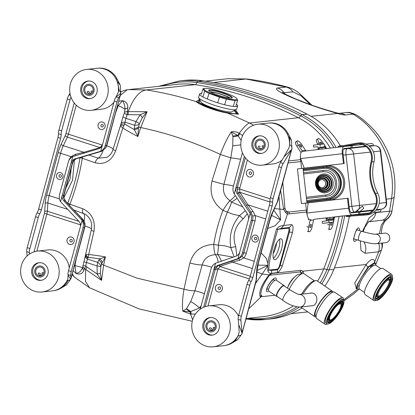 <?xml version="1.0" encoding="UTF-8"?>
<svg xmlns="http://www.w3.org/2000/svg" width="415" height="415" viewBox="0 0 415 415"><rect width="100%" height="100%" fill="white"/><g stroke="black" fill="none" stroke-linecap="round" stroke-linejoin="round"><path stroke-width="0.62" d="M283.051 300.439A6.329 1.733 124.2 0 1 284.41 295.444A6.329 1.733 124.2 0 1 290.173 289.971L284.119 285.852A6.329 1.733 124.2 0 0 279.124 290.111A6.329 1.733 124.2 0 0 276.997 296.315L283.051 300.439C288.508 304.511 294.142 306.721 299.946 307.069L312.791 305.673M277.204 296.46A6.588 1.805 -55.8 0 1 276.644 296.393L268.718 290.998A6.588 1.805 -55.8 0 1 270.933 284.534A6.588 1.805 -55.8 0 1 276.131 280.104L284.057 285.494A6.588 1.805 -55.8 0 1 284.327 285.992M276.644 296.393A6.588 1.805 -55.8 0 1 278.859 289.929A6.588 1.805 -55.8 0 1 284.057 285.494M328.747 322.891A13.109 3.59 -55.8 0 1 327.342 321.692A13.109 3.59 -55.8 0 1 332.291 309.86A13.109 3.59 -55.8 0 1 341.483 300.917A13.109 3.59 -55.8 0 1 340.01 311.053A13.109 3.59 -55.8 0 1 328.747 322.891M342.432 299.734A14.452 3.958 -55.8 0 1 343.387 299.926A14.452 3.958 -55.8 0 1 338.526 314.103A14.452 3.958 -55.8 0 1 327.124 323.825A14.452 3.958 -55.8 0 1 331.077 311.032A14.452 3.958 -55.8 0 1 342.432 299.734M327.124 323.825L325.853 322.963A14.452 3.958 -55.8 0 1 329.811 310.171A14.452 3.958 -55.8 0 1 341.166 298.873A14.452 3.958 -55.8 0 1 342.121 299.065L343.387 299.926M342.961 297.83L334.718 292.217A15.952 4.363 124.2 0 0 333.665 292.004A15.952 4.363 124.2 0 0 321.132 304.47A15.952 4.363 124.2 0 0 316.769 318.59L325.012 324.198A15.952 4.363 -55.8 0 1 329.375 310.083A15.952 4.363 -55.8 0 1 341.908 297.617A15.952 4.363 -55.8 0 1 342.961 297.83A15.952 4.363 -55.8 0 1 343.641 300.164M327.435 323.975A15.952 4.363 -55.8 0 1 325.012 324.198M316.085 316.313L315.628 316.002A14.452 3.958 -55.8 0 1 319.586 303.209A14.452 3.958 -55.8 0 1 330.942 291.911A14.452 3.958 -55.8 0 1 331.896 292.108L332.353 292.414M316.085 317.034A15.448 4.228 -55.8 0 1 315.068 316.827A15.448 4.228 -55.8 0 1 319.296 303.152A15.448 4.228 -55.8 0 1 331.435 291.076A15.448 4.228 -55.8 0 1 332.457 291.283A15.448 4.228 -55.8 0 1 333.022 292.15M302.997 294.002A15.448 4.228 -55.8 0 1 315.644 280.613A15.448 4.228 -55.8 0 1 315.981 280.556A15.448 4.228 -55.8 0 1 317.003 280.763L332.457 291.283M310.892 305.876L311.841 305.876C318.663 305.539 318.839 291.792 310.451 293.094L309.331 293.312M301.752 294.136A13.954 3.818 -55.8 0 1 313.745 281.054L315.644 280.613M289.239 289.338A13.954 3.818 -55.8 0 1 302.649 273.501A13.954 3.818 -55.8 0 1 302.95 273.449A13.954 3.818 -55.8 0 1 303.873 273.635L314.513 280.877M302.649 273.501L298.219 274.533A10.468 2.864 124.2 0 0 287.46 288.124M294.775 276.914A7.895 2.163 124.2 0 0 287.88 287.045M339.33 302.027A10.868 2.972 -55.8 0 1 339.543 301.995A10.868 2.972 -55.8 0 1 340.259 302.141L341.011 302.654A10.868 2.972 -55.8 0 1 341.462 303.5L341.545 304.076A10.416 2.853 124.2 0 0 333.074 310.021A10.416 2.853 124.2 0 0 330.086 320.629A10.416 2.853 124.2 0 0 330.309 320.588A10.416 2.853 124.2 0 0 337.613 313.481A10.416 2.853 124.2 0 0 341.545 304.076M330.309 320.588L329.738 320.722A10.868 2.972 -55.8 0 1 329.505 320.764A10.868 2.972 -55.8 0 1 328.784 320.619L328.032 320.105A10.868 2.972 -55.8 0 1 327.591 319.28M327.461 321.755A12.658 3.465 124.2 0 0 327.86 321.755A12.658 3.465 124.2 0 0 330.252 320.603M341.535 304.024A12.658 3.465 124.2 0 0 341.581 301.005M327.311 321.381A12.658 3.465 124.2 0 0 327.777 322.102A12.658 3.465 124.2 0 0 328.613 322.268A12.658 3.465 124.2 0 0 338.557 312.376A12.658 3.465 124.2 0 0 342.022 301.171A12.658 3.465 124.2 0 0 341.182 301M328.784 320.619A10.868 2.972 -55.8 0 1 331.756 311.001A10.868 2.972 -55.8 0 1 340.295 302.509A10.868 2.972 -55.8 0 1 341.011 302.654M340.01 303.837A9.571 2.62 -55.8 0 1 340.642 303.967A9.571 2.62 -55.8 0 1 337.421 313.351A9.571 2.62 -55.8 0 1 329.873 319.789A9.571 2.62 -55.8 0 1 332.488 311.317A9.571 2.62 -55.8 0 1 340.01 303.837M282.812 182.398L284.856 207.941L286.205 211.261L289.022 211.998L306.394 210.104M118.789 101.25L122.524 100.674C126.207 101.535 127.965 103.947 127.799 107.905L127.405 111.604L147.04 111.739L140.742 127.561A457.143 147.802 107.8 0 0 137.858 136.519A225.807 187.207 167.3 0 1 122.804 128.017A455.208 147.175 107.8 0 0 115.728 150.702C111.588 160.984 104.725 165.009 95.139 162.779A458.113 61.653 -164.9 0 1 82.279 158.24A148.3 96.327 98.4 0 1 69.876 204.201A458.113 61.653 15.1 0 0 82.741 208.745C91.762 212.962 95.497 220.515 93.956 231.399A455.208 147.175 107.8 0 0 88.701 254.52A225.226 150.24 35.6 0 1 105.41 256.901L102.24 262.643A5.981 4.425 45.5 0 0 99.771 258.867L105.41 256.901A457.143 147.802 107.8 0 0 103.631 265.112L137.121 278.175L184.016 289.182A455.992 147.429 -72.2 0 1 189.925 262.97C193.494 251.179 201.446 245 213.772 244.44A167.655 163.1 -40.1 0 1 222.969 210.358C212.765 203.075 209.129 193.271 212.055 180.94A455.992 147.429 -72.2 0 1 220.365 154.463C223.561 145.738 227.176 138.216 231.212 131.887C234.019 131.379 236.7 131.825 239.258 133.225L242.676 135.508M88.701 254.52L88.094 257.378A3.989 2.967 -147.3 0 1 86.149 254.603L88.701 254.52M137.858 136.519L134.351 129.63A5.981 3.325 174.5 0 0 138.465 127.986L137.858 136.519M123.81 125.569A4.985 1.53 17.8 0 0 120.345 125.953L120.594 125.169A4.985 2.526 16.6 0 1 124.728 123.966L122.804 128.017L120.345 125.953L112.953 149.628C112.263 152.518 110.328 155.07 107.143 157.28L98.381 158.172L88.748 155.065M235.585 109.871L238.49 114.224L227.794 113.16L249.591 123.027C247.247 123.675 243.802 127.073 239.258 133.225L237.671 135.415L238.169 135.892A7.678 2.153 -57.5 0 1 240.041 133.692M330.33 148.108A80.743 75.629 -96.2 0 0 298.369 117.73L249.591 123.027L253.622 125.195M306.612 212.018L287.419 214.047L283.756 225.444L291.397 224.614C293.073 224.904 293.457 227.467 292.559 232.301L282.304 265.906C280.55 269.937 278.839 272.193 277.168 272.671L271.503 273.288C270.025 273.718 268.801 272.909 267.836 270.855L267.784 265.89L255.521 283.549M274.953 295.241L261.118 296.746L248.71 308.802M301.363 273.801L301.352 273.179L299.998 271.929L269.47 275.259L269.127 275.633C262.928 284.617 260.226 291.278 261.019 295.61L261.927 295.516L261.118 296.746L260.132 296.575C258.566 292.02 261.543 284.778 269.065 274.849L271.426 273.521L300.953 270.315L303.043 271.187L303.474 273.469M287.413 211.832L287.419 214.047L285.696 212.698L283.673 209.518L280.592 190.625M278.999 196.539L280.582 219.94L275.114 225.75L267.696 228.432M261.102 252.88L266.337 258.363L267.908 263.53L268.614 258.825L276.489 229.002L279.44 226.362L283.756 225.444L281.256 228.354L277.848 229.319C274.025 243.04 268.842 258.747 268.837 270.103L271.576 270.419L277.241 269.802C278.289 269.46 279.274 267.955 280.192 265.294L289.421 231.969C290.028 229.163 289.857 227.679 288.897 227.524L281.256 228.354M126.419 89.889L128.676 89.593L146.334 89.956C139.409 90.875 133.402 98.07 128.302 111.542L128.162 114.685L127.151 114.737L125.875 118.337L124.728 123.966A221.449 183.591 -12.7 0 0 134.351 129.63L134.289 128.474A5.981 3.294 179.2 0 0 138.631 126.907L138.465 127.986M127.234 89.77L124.173 90.46L121.045 91.865M127.182 89.775L120.366 95.403M226.989 112.787L226.886 112.761A8.969 4.996 -76.3 0 1 227.794 113.16L226.839 112.953C216.033 111.101 200.58 105.462 196.461 101.877L196.119 101.613L199.568 99.398M333.888 147.699A82.658 77.423 -96.2 0 0 300.73 115.832A6.479 1.935 117.1 0 1 298.369 117.73A367.031 343.791 -96.2 0 0 195.117 84.655L146.334 89.956C163.017 92.545 179.612 96.43 196.119 101.613A8.969 8.305 123.9 0 1 197.95 102.24L217.854 110.406L226.061 112.553A8.969 4.098 -76 0 0 225.91 112.527M242.697 206.794L231.497 202.064A11.584 10.847 -96.2 0 0 229.952 200.632C224.359 196.585 222.352 191.154 223.924 184.338L230.787 157.882L220.365 154.463C193.966 142.075 167.427 133.106 140.742 127.561L138.631 126.907L139.326 123.872A5.981 1.1 23.8 0 0 136.016 121.585L140.14 114.805L147.04 111.739L142.35 117.715L139.326 123.872M102.24 262.643L101.618 264.075A4.487 1.255 12 0 0 103.631 265.112L101.535 280.384L84.582 268.702L83.991 270.175C82.435 273.822 79.773 274.891 76.007 273.381L73.082 270.647M72.241 273.75L74.311 277.033L89.562 287.803L85.48 281.38L85.661 269.574L87.046 267.073L97.177 274.035L100.363 273.335L101.535 280.384L97.177 274.035L97.074 265.901L97.618 262.337L99.771 258.867A222.108 148.16 -144.4 0 0 88.094 257.378L87.856 257.985A3.989 2.858 -167.6 0 1 85.682 254.732L86.149 254.603M195.392 314.093L190.48 314.01L192.659 319.851M271.576 270.419L271.503 273.288L270.471 275.14M340.326 145.805A83.835 78.523 -96.2 0 0 307.069 114.135L302.177 114.665A83.835 78.523 83.8 0 1 336.072 147.444M324.846 286.101A83.835 78.523 83.8 0 0 333.842 269.377A281.603 263.774 -96.2 0 0 349.352 216.516M158.68 86.33L179.415 80.972L184.307 80.437A83.835 78.523 83.8 0 1 202.945 80.785A370.123 346.686 83.8 0 1 307.069 114.135M302.037 307.961A83.835 78.523 83.8 0 1 270.538 318.943L265.647 319.477A83.835 78.523 83.8 0 1 247.013 319.13A3.989 1.359 98.3 0 1 246.889 319.13L265.647 319.477A83.835 78.523 83.8 0 0 299.267 307.116M201.166 305.694L199.501 307.935L190.086 311.769L190.48 314.01L182.833 311.177C182.097 305.238 182.491 297.908 184.016 289.182A12.658 3.512 12.1 0 0 194.925 290.791L202.167 264.957C204.18 258.452 208.574 255.038 215.364 254.701A12.658 2.76 -89.2 0 1 213.772 244.44A12.658 1.945 -171 0 0 218.425 245.187A12.658 1.914 89.9 0 1 217.377 254.411L233.23 257.129M247.35 213.746L243.138 218.876C234.589 226.574 232.11 235.834 235.71 246.65L236.804 255.884M234.076 256.844L230.782 247.568C228.893 235.72 231.819 225.065 239.564 215.587L245.291 210.67M65.85 188.151L70.099 178.87L71.209 168.293M74.456 159.78L72.516 180.255L63.858 197.748M199.781 99.792L199.356 102.837C203.552 105.752 215.727 110.193 225.495 112.351L237.157 114.12L234.107 110.623M300.953 270.315A5.981 5.603 83.8 0 1 299.998 271.929L269.47 275.259A5.981 2.827 -137 0 0 269.465 274.497M269.127 275.633L269.065 274.849L262.399 274.061L257.035 272.058M261.927 295.516L261.019 295.61A5.981 5.696 151.7 0 1 260.132 296.575M317.579 281.157A80.743 75.629 -96.2 0 0 323.7 268.941L303.043 271.187A5.981 5.603 146.4 0 1 301.352 273.179M228.084 113.041L237.655 113.98L234.641 110.354M199.734 99.709L197.95 102.24M226.839 112.953A8.969 4.098 -76 0 0 226.061 112.553L226.886 112.761A8.969 4.996 -76.3 0 0 226.756 112.73M281.588 248.818A10.915 3.528 -72.2 0 1 274.46 259.624A10.915 3.528 -72.2 0 1 274.429 248.154A10.915 3.528 -72.2 0 1 281.121 238.833A10.915 3.528 -72.2 0 1 281.588 248.818M267.836 270.855A3.989 2.386 -177 0 0 268.837 270.103L277.22 269.195A3.989 1.292 107.8 0 0 279.637 265.226L288.643 231.85A3.989 1.292 107.8 0 0 288.285 228.188L277.848 229.319L276.489 229.002M267.908 263.53L267.784 265.89M282.304 265.906A3.989 0.342 -158.4 0 1 280.192 265.294L279.637 265.226M237.012 198.297A12.658 2.698 138.1 0 1 231.497 202.064A12.658 2.718 117.5 0 1 227.363 212.049A12.658 1.442 -158.9 0 1 222.969 210.358A12.658 1.847 122.2 0 1 229.952 200.632A12.658 3.304 127.5 0 0 235.258 195.678M189.925 262.97A12.658 2.812 13.3 0 0 202.167 264.957A12.658 1.857 17.2 0 1 211.697 267.219M186.262 309.102L190.086 311.769L182.833 311.177L186.439 308.833L190.718 301.581L194.925 290.791A12.658 2.07 20.1 0 1 204.398 293.727M240.653 159.344A12.658 1.323 -169.9 0 0 230.787 157.882L232.711 145.93L232.945 136.494L231.212 131.887L237.671 135.415L232.94 136.11M233.463 186.003A12.658 1.546 -167 0 0 223.924 184.338A12.658 0.581 -163.1 0 1 212.055 180.94M273.796 210.255L280.582 219.94L271.535 215.318M257.86 265.154L267.945 265.258M67.116 202.795L69.876 204.201A5.281 2.651 -70.4 0 0 69.632 205.861M82.824 156.803A5.281 2.651 -70.4 0 0 82.279 158.24L80.017 157.643A5.281 3.953 113.9 0 0 80.017 157.643L80.007 157.638A145.302 94.376 -81.6 0 1 67.759 203.08A5.281 3.953 113.9 0 0 67.676 203.417M115.728 150.702L112.953 149.633M95.139 162.779A5.281 2.495 -70.7 0 1 98.381 158.172A12.658 4.155 -74.6 0 0 103.138 150.505M73.382 209.777L85.246 214.244C90.511 217.917 92.545 223.073 91.347 229.708A5.281 1.167 13.3 0 0 93.956 231.399M91.347 229.708L82.549 267.794A12.658 1.297 9.8 0 0 74.97 265.631L76.101 259.442M84.141 221.226A12.658 4.026 -69.9 0 0 83.467 213.435A5.281 2.495 -70.7 0 1 82.741 208.745M85.246 214.244L86.408 215.001M134.289 128.474L134.61 125.252L136.016 121.585L125.875 118.337A4.985 0.789 19.2 0 1 122.99 116.75L124.484 112.455L124.962 109.347A12.658 2.111 20.7 0 0 118.254 105.597L122.524 100.674C124.116 102.977 124.931 105.872 124.962 109.347A4.985 2.91 -2 0 1 127.799 107.905M124.484 112.455A4.985 2.158 9.9 0 1 127.405 111.604L127.151 114.737A4.985 0.809 19.9 0 1 124.287 113.103M87.856 257.985L86.439 262.498A3.989 0.441 -169 0 1 83.975 261.689M98.791 260.034A5.981 4.456 35.1 0 1 101.618 264.075L100.793 266.684A5.981 0.493 -173.5 0 0 97.074 265.901L86.439 262.498L85.76 266.072L84.582 268.702A3.989 2.589 -160 0 1 83.036 266.414M100.793 266.684L100.363 273.335M83.991 270.175A3.989 2.838 26.1 0 1 82.549 267.794C80.956 271.301 78.777 273.163 76.007 273.381L74.97 265.631L74.55 265.201M267.924 265.413L257.134 270.456M191.372 314.072A7.678 2.661 -87.3 0 1 190.734 311.675A12.658 7.34 44.7 0 0 186.439 308.833M274.59 208.569L283.673 209.518L284.856 207.941M232.945 136.494A12.658 4.684 169.4 0 0 238.169 135.892L241.146 140.379M221.351 261.144A12.658 4.399 76 0 0 217.377 254.411A11.584 10.847 -96.2 0 1 215.364 254.701A12.658 4.425 87.4 0 1 218.197 262.207M200.595 307.811L199.501 307.935A12.658 3.242 38.9 0 0 190.718 301.581M232.711 145.93L240.778 144.835M243.138 218.876L239.564 215.587L233.266 214.41L227.363 212.049A163.028 158.603 139.9 0 0 218.425 245.187L224.723 245.779L230.782 247.568L235.71 246.65M91.518 228.862A12.658 1.644 14.3 0 0 85.002 226.045M100.824 266.523A5.981 4.383 20 0 0 97.618 262.337L87.57 259.121A3.989 2.889 -164.4 0 1 85.402 255.91M87.046 267.073L85.76 266.072A3.989 0.42 -169.6 0 1 83.296 265.304M106.743 145.841A12.658 1.764 -164.1 0 1 113.155 148.964M120.594 125.169L122.99 116.75M121.071 123.483A4.985 2.578 13.5 0 1 125.195 122.233L134.61 125.252A5.981 3.138 -168.9 0 0 139.274 124.033M142.35 117.715A5.981 1.608 42.1 0 0 140.14 114.805L128.162 114.685M289.006 213.933A5.981 5.603 -96.2 0 0 289.022 211.998L289.022 211.992A29.704 10.401 83.4 0 1 287.413 211.816A29.704 10.401 83.4 0 1 286.205 211.261A5.981 4.243 151.3 0 1 285.696 212.698M279.492 239.273A10.915 3.528 -72.2 0 1 278.896 247.952A10.915 3.528 -72.2 0 1 273.392 258.322M256.06 235.206A3.533 3.31 83.8 0 1 258.332 239.605A3.533 3.31 83.8 0 1 254.239 241.961A3.533 3.31 83.8 0 1 251.967 237.567A3.533 3.31 83.8 0 1 256.06 235.206M231.803 342.64L235.824 339.916L238.127 335.787C240.648 335.605 241.961 334.718 242.064 333.12L255.848 281.297A3.989 1.292 107.8 0 0 256.174 279.409L256.678 271.187A17.643 5.706 -72.2 0 1 258.13 262.84L269.558 220.495A17.643 5.706 -72.2 0 1 272.655 211.966L276.696 203.36A3.989 1.292 107.8 0 0 277.396 201.436L291.615 149.514L283.995 156.854L289.089 147.662M217.885 291.921A3.834 3.595 -96.2 0 0 222.331 289.359A3.834 3.595 -96.2 0 0 219.867 284.581A3.834 3.595 -96.2 0 0 215.416 287.144A3.834 3.595 -96.2 0 0 217.885 291.921M288.513 136.519L291.429 140.073L291.927 148.627L291.615 149.514C292.471 147.527 291.823 145.956 289.665 144.783L289.82 139.782L287.792 135.124M250.899 169.569A3.834 3.595 83.8 0 1 253.363 174.347A3.834 3.595 83.8 0 1 248.917 176.909A3.834 3.595 83.8 0 1 246.448 172.132A3.834 3.595 83.8 0 1 250.899 169.569M281.474 167.598L278.776 166.731A5.981 1.935 -72.2 0 1 280.478 162.618L283.175 163.484A5.981 1.935 107.8 0 0 281.474 167.598L273.112 198.588A5.981 1.935 107.8 0 0 272.608 202.318A5.981 1.935 -72.2 0 1 272.11 206.048L252.802 277.588A5.981 1.935 -72.2 0 1 251.262 281.432A5.981 1.935 107.8 0 0 249.721 285.271L241.359 316.266A5.981 1.935 107.8 0 0 240.876 320.245L242.064 332.374M278.776 166.731L270.414 197.727A5.981 1.935 107.8 0 0 269.916 201.457A5.981 1.935 -72.2 0 1 269.413 205.181L250.11 276.727A5.981 1.935 -72.2 0 1 248.569 280.566A5.981 1.935 107.8 0 0 247.024 284.41L238.661 315.4L241.359 316.266M283.175 163.484L291.174 150.355M238.127 335.787L239.149 332.322L238.703 324.706L242.064 333.12L241.955 333.821L237.536 339.818L233.1 341.893M240.876 320.245L238.179 319.384L238.703 324.706M238.179 319.384A5.981 1.935 -72.2 0 1 238.661 315.4M280.478 162.618L283.995 156.854M242.433 152.756L233.266 186.724A8.969 8.404 -96.2 0 0 234.236 193.987L247.817 214.472L248.694 217.647L248.45 219.748L237.992 258.519A8.969 8.404 -96.2 0 0 242.412 252.984L243.802 252.834L252.538 220.458L251.148 220.609L242.412 252.984M239.714 252.123L238.661 254.322L236.623 255.967L215.556 263.209A8.969 8.404 -96.2 0 0 211.136 268.738L200.232 309.154M244.378 156.403L234.236 193.987M251.148 220.609A8.969 8.404 -96.2 0 0 250.178 213.346L236.804 193.198L235.746 190.112L235.964 187.59L237.349 187.44L245.358 157.762M215.556 263.209L203.682 307.23M247.382 159.983L239.839 187.938A3.989 3.735 -96.2 0 0 239.694 189.064L239.854 192.342L247.942 204.828L252.937 211.147L255.184 215.593A10.966 10.271 83.8 0 1 255.028 220.956L246.292 253.332A10.966 10.271 83.8 0 1 243.761 257.938L239.694 260.241A1.992 0.913 72 0 0 238.35 258.83L236.929 258.986L217.263 265.626L218.731 265.47A1.992 1.214 -108.9 0 1 220.137 266.363L218.15 268.925A3.989 3.735 -96.2 0 0 217.709 269.952L207.988 305.995M269.465 123.001A20.537 19.235 83.8 0 1 288.181 133.749L291.429 140.073M237.536 339.818L231.669 343.205A20.537 19.235 -96.2 0 1 224.883 345.498M239.694 260.241L232.473 262.14L252.33 268.5M205.181 306.664L215.219 269.454L213.834 269.605L215.136 267.094L217.263 265.626M236.929 258.986L237.992 258.519M250.178 213.346L248.45 219.748M251.578 173.553A1.287 1.204 -96.2 0 0 250.126 171.929A1.287 1.204 -96.2 0 0 249.55 174.061A1.287 1.204 -96.2 0 0 251.578 173.553M220.547 288.565A1.287 1.204 83.8 0 1 218.518 289.073A1.287 1.204 83.8 0 1 219.094 286.941A1.287 1.204 83.8 0 1 220.547 288.565M256.761 238.905A1.287 1.204 83.8 0 1 254.732 239.413A1.287 1.204 83.8 0 1 255.308 237.281A1.287 1.204 83.8 0 1 256.761 238.905M217.709 269.952A1.992 0.27 -164.9 0 0 215.219 269.454A5.981 5.603 83.8 0 1 215.878 267.908L218.274 265.647L238.35 258.83L241.727 256.6A8.969 8.404 -96.2 0 0 243.802 252.834A1.992 0.27 15.1 0 1 246.292 253.332M265.693 218.959L255.184 215.593L252.668 216.07L250.966 212.075L237.987 192.586L237.131 189.126A5.981 5.603 83.8 0 1 237.349 187.44A1.992 0.27 15.1 0 1 239.839 187.938M289.665 144.783L289.105 147.595M270.155 198.816L239.694 189.064L237.131 189.126M269.921 201.97L239.854 192.342A1.992 0.949 -26.6 0 1 237.987 192.586M240.031 192.643A1.992 0.939 -33 0 1 238.272 193.042L236.804 193.198M267.794 211.188L247.942 204.828A1.992 0.939 -33 0 1 246.183 205.223M252.937 211.147A1.992 0.623 -36.5 0 1 250.966 212.075L249.54 212.231M215.878 267.908A1.992 0.441 -149 0 1 218.15 268.925L249.363 278.921M218.274 265.647A1.992 1.266 -115.7 0 1 219.851 266.482L250.245 276.214M254.271 261.305L243.761 257.938A1.992 0.545 42.9 0 0 241.727 256.6M231.067 261.248A1.992 1.214 -108.9 0 1 232.473 262.14L220.137 266.363M58.852 179.384A3.533 3.31 83.8 0 1 56.58 174.985A3.533 3.31 83.8 0 1 60.673 172.624A3.533 3.31 83.8 0 1 62.945 177.023A3.533 3.31 83.8 0 1 58.852 179.384M86.714 69.398A20.584 19.282 83.8 0 1 107.49 95.803A20.584 19.282 83.8 0 1 91.16 110.328A20.584 19.282 83.8 0 1 69.767 91.943A20.584 19.282 83.8 0 1 86.714 69.398L96.949 68.288A20.584 19.282 83.8 0 1 118.405 90.724L119.172 90.299L117.383 81.708L120.298 85.257L117.051 78.938A20.537 19.235 -96.2 0 0 98.329 68.19M116.662 80.313L117.383 81.708M102.583 122.067A3.834 3.595 -96.2 0 0 98.132 124.63A3.834 3.595 -96.2 0 0 100.601 129.402A3.834 3.595 -96.2 0 0 105.047 126.84A3.834 3.595 -96.2 0 0 102.583 122.067M59.615 288.492L60.533 288.389L66.4 285.001L60.668 287.828M61.97 287.076C64.512 285.691 66.436 283.637 67.744 280.913L67.308 280.099A20.584 19.282 83.8 0 1 52.378 290.884L42.143 291.999A20.584 19.282 83.8 0 1 20.75 273.615A20.584 19.282 83.8 0 1 37.692 251.07A20.584 19.282 83.8 0 1 58.468 277.474A20.584 19.282 83.8 0 1 42.143 291.999M69.57 244.414A3.834 3.595 83.8 0 1 67.1 239.637A3.834 3.595 83.8 0 1 71.551 237.074A3.834 3.595 83.8 0 1 74.015 241.852A3.834 3.595 83.8 0 1 69.57 244.414M27.193 247.672L29.89 248.533A5.981 1.935 107.8 0 0 29.408 252.512L26.71 251.651A5.981 1.935 -72.2 0 1 27.193 247.672L35.555 216.677A5.981 1.935 -72.2 0 1 37.096 212.838A5.981 1.935 107.8 0 0 38.642 208.994L57.944 137.453A5.981 1.935 107.8 0 0 58.442 133.723A5.981 1.935 -72.2 0 1 58.946 129.994L67.308 98.998A5.981 1.935 -72.2 0 1 69.009 94.89L69.964 93.323M29.89 248.533L38.253 217.543A5.981 1.935 -72.2 0 1 39.793 213.699A5.981 1.935 107.8 0 0 41.334 209.86L60.637 138.314A5.981 1.935 107.8 0 0 61.14 134.585A5.981 1.935 -72.2 0 1 61.638 130.86L70.005 99.865L67.308 98.998M26.71 251.651L27.131 255.941M70.981 97.126A5.981 1.935 107.8 0 0 70.005 99.865M29.408 252.512L29.553 254.027M67.744 280.913L68.081 275.14L70.363 278.75L70.944 278.299L84.421 227.56A8.969 8.404 -96.2 0 0 84.748 225.034L82.461 219.219L64.994 200.704L63.754 200.839C62.297 199.195 61.809 197.348 62.297 195.294L71.032 162.919C71.645 160.901 72.993 159.557 75.079 158.878L100.741 151.231A8.969 8.404 -96.2 0 0 105.161 145.696L106.551 145.546L120.48 94.703L120.272 93.79L115.993 96.903L118.69 97.764A5.981 1.935 107.8 0 0 116.989 101.877L114.291 101.016A5.981 1.935 -72.2 0 1 115.993 96.903M120.044 95.543L118.69 97.764M70.929 277.562L70.732 275.508L68.034 274.647A5.981 1.935 -72.2 0 1 68.517 270.668L82.066 220.448L81.179 219.359L82.461 219.219A4.985 0.467 -43.9 0 0 82.523 218.97L73.844 209.954M68.081 275.14L68.034 274.647M68.517 270.668L71.209 271.529L83.036 227.71A8.969 8.404 -96.2 0 0 82.066 220.448M71.209 271.529A5.981 1.935 107.8 0 0 70.732 275.508M63.754 200.839L81.179 219.359M105.161 145.696L116.989 101.877M100.741 151.231L102.469 144.835C101.857 146.848 100.503 148.197 98.417 148.876L72.755 156.522A8.969 8.404 -96.2 0 0 68.335 162.058L59.599 194.433A8.969 8.404 -96.2 0 0 60.569 201.69L78.876 221.304C80.334 222.948 80.821 224.795 80.339 226.849M116.319 96.363L119.172 90.299M102.469 144.835L114.291 101.016M60.533 288.389A20.537 19.235 83.8 0 1 53.748 290.682M68.703 160.973A10.966 10.271 83.8 0 1 71.152 156.652L75.499 154.318L83.897 152.284L63.329 145.696A15.651 5.058 107.8 0 0 60.58 153.265L49.152 195.605A15.651 5.058 107.8 0 0 47.865 203.013L47.362 211.235L78.907 221.335M60.569 201.69L62.297 195.294L63.682 195.143L72.418 162.768L71.032 162.919L72.755 156.522M69.912 240.316A1.287 1.204 -96.2 0 0 71.364 241.94A1.287 1.204 -96.2 0 0 71.94 239.808A1.287 1.204 -96.2 0 0 69.912 240.316M100.944 125.309A1.287 1.204 83.8 0 1 102.972 124.796A1.287 1.204 83.8 0 1 102.396 126.933A1.287 1.204 83.8 0 1 100.944 125.309M59.055 175.581A1.287 1.204 83.8 0 1 61.083 175.073A1.287 1.204 83.8 0 1 60.507 177.205A1.287 1.204 83.8 0 1 59.055 175.581M106.873 145.406L105.898 147.704L101.514 151.325L76.391 158.732L74.109 160.117A4.985 1.354 -137.1 0 1 73.797 160.257L76.319 158.743L101.504 151.304L105.571 147.865A8.969 8.404 -96.2 0 0 106.551 145.546A4.985 0.669 -164.9 0 0 106.873 145.406L120.48 94.703M69.653 205.57L65.233 200.647A4.985 0.389 -40.9 0 0 64.994 200.704L63.599 198.069A5.981 5.603 83.8 0 1 63.682 195.143A4.985 0.669 -164.9 0 0 64.003 195.003L72.739 162.628A4.985 0.669 -164.9 0 1 72.418 162.768A5.981 5.603 83.8 0 1 73.797 160.257M120.272 93.79C120.89 92.509 120.495 91.476 119.089 90.693M67.863 280.535C69.513 280.431 70.343 279.835 70.363 278.75M100.228 148.005L100.056 147.564L102.318 145.063A3.989 3.735 -96.2 0 0 102.495 144.726M34.046 251.853L44.379 213.564A3.989 1.292 107.8 0 0 44.706 211.676L45.209 203.459A17.643 5.706 -72.2 0 1 46.662 195.107L58.09 152.762A1.992 0.27 15.1 0 1 60.58 153.265L71.152 156.652A1.992 0.545 -137.1 0 1 71.624 157.212M99.823 148.269L99.678 147.693L100.056 147.564L67.365 137.095L63.329 145.696A1.992 0.7 25.1 0 1 61.187 144.233L65.222 135.632A3.989 1.292 107.8 0 0 65.928 133.703L74.223 102.951M75.499 154.318A1.992 0.446 -106.9 0 1 75.655 155.563M84.089 153.083L83.897 152.284L99.678 147.693M120.298 85.257L120.77 93.878M105.903 147.688A4.985 1.1 -149 0 1 105.571 147.865M70.944 278.299L70.835 278.942L66.4 285.001M76.396 158.727A4.985 1.115 -106.9 0 1 76.319 158.743L75.079 158.878M84.748 225.034L85.059 224.961C84.593 222.959 85.698 223.592 83.031 219.545L82.523 218.975M83 219.888A4.985 0.789 -39.6 0 0 83.031 219.54M64.003 195.003L63.915 198.064L63.599 198.069M373.863 145.764A6.977 2.443 83.4 0 0 371.726 143.512L366.149 144.114M364.961 145.81L365.013 146.246L365.542 146.189M368.894 145.826L371.954 145.489A4.985 1.743 -96.6 0 1 372.753 145.888M380.078 209.269A4.985 1.743 -96.6 0 1 379.377 209.86A4.985 1.743 -96.6 0 1 379.372 209.86L375.86 210.239M379.601 211.837A6.977 2.443 83.4 0 0 379.611 211.837L373.35 212.516M379.611 211.837A6.977 2.443 83.4 0 0 381.183 209.144M302.219 151.376A6.977 2.443 -96.6 0 1 302.224 151.376L343.957 146.526A6.977 2.443 83.4 0 0 342.334 153.721L300.595 158.572A6.977 2.443 -96.6 0 1 302.219 151.376L343.952 146.526A6.977 2.443 83.4 0 0 343.957 146.526L350.903 145.774L351.132 147.756L344.191 148.508A4.985 1.743 -96.6 0 1 344.191 148.508L344.18 148.508A4.985 1.743 -96.6 0 0 343.023 153.649L344.17 163.552L297.431 168.947L301.425 203.609L305.59 203.158L306.675 212.563L306.939 212.532M344.17 163.552L343.475 163.624L342.334 153.721M369.236 212.983L314.383 219.25A0.996 0.934 -96.2 0 0 313.584 220.002L312.116 226.772A4.985 1.644 104.6 0 1 309.123 231.783A4.985 1.644 104.6 0 1 308.646 227.15L310.114 220.375A0.996 0.934 83.8 0 1 310.908 219.623M310.104 219.706A6.977 2.443 -96.6 0 1 306.872 213.035L348.61 208.19L347.469 198.287L348.164 198.209L349.306 208.112A4.985 1.743 -96.6 0 0 351.609 212.874L358.55 212.122L358.778 214.104M332.731 218.7L332.788 219.198A0.996 0.348 -96.6 0 1 332.555 220.225L322.242 221.392L322.471 223.374L326.294 222.959A2.988 1.048 -96.6 0 1 326.289 222.959L332.783 222.207A2.988 1.048 83.4 0 0 333.484 219.12L333.37 218.129A0.996 0.348 -96.6 0 1 333.598 217.102L333.598 217.081M326.143 220.941A0.996 0.348 83.4 0 0 326.294 219.95L326.18 218.959A2.988 1.048 -96.6 0 1 326.128 218.181M318.191 149.369A2.988 1.048 -96.6 0 1 318.077 148.653L319.425 148.492M324.509 147.392L324.452 146.905L317.963 147.662L318.077 148.653M317.963 147.662A0.996 0.348 83.4 0 0 317.501 146.708L313.683 147.123L313.455 145.141L323.767 143.974A2.988 1.048 83.4 0 1 325.147 146.832L325.261 147.823A0.996 0.348 -96.6 0 0 325.542 148.669M337.877 216.687A6.977 2.443 -96.6 0 1 337.872 216.687A6.977 2.443 -96.6 0 1 337.867 216.687L335.206 216.983A0.996 0.934 -96.2 0 0 334.407 217.74L332.939 224.51A4.985 1.644 104.6 0 1 329.946 229.521A4.985 1.644 104.6 0 1 329.469 224.889L329.977 222.533M365.013 146.246L352.268 147.699L352.039 145.717L350.914 145.841M352.039 145.717L362.3 144.55M333.598 217.102L314.383 219.25M343.215 215.883L339.667 216.293L343.215 215.883M345.145 215.733L346.541 215.577M345.15 215.759L345.659 215.701M300.595 158.572L304.216 168.168M343.475 163.624L306.467 167.925M348.61 208.19A6.977 2.443 83.4 0 0 351.837 214.856M347.469 198.287L308.215 202.847L306.872 213.035M358.56 212.19L372.431 210.613M352.268 147.699L345.327 148.456L351.132 147.756M328.737 220.64L328.965 222.622L332.783 222.207L326.294 222.959M328.965 222.622L322.471 223.374M317.501 146.708L313.683 147.123M320.178 146.371L319.949 144.389M323.996 145.956A0.996 0.348 -96.6 0 1 324.452 146.905M320.214 144.358L319.223 142.838L317.693 143.958A4.985 1.536 -126.2 0 1 316.484 139.746L318.014 138.626A4.985 1.536 53.8 0 0 319.223 142.838M318.113 144.602L317.693 143.958M325.376 148.342L326.449 148.228L325.018 146.023M323.684 143.984L322.694 142.459A4.985 1.536 53.8 0 0 318.014 138.626M326.449 148.228A0.996 0.934 -96.2 0 0 326.755 148.529M302.883 151.299A0.996 0.934 83.8 0 1 302.156 150.863L298.401 145.1L296.87 146.22A4.985 1.536 -126.2 0 1 295.662 142.008L297.192 140.887A4.985 1.536 53.8 0 0 298.401 145.1M301.077 152.528A2.988 2.801 -96.2 0 1 300.626 151.983L296.87 146.22M302.156 150.863L305.627 150.489L301.871 144.721A4.985 1.536 53.8 0 0 297.192 140.887M305.627 150.489A0.996 0.934 -96.2 0 0 306.244 150.91M301.612 147.18A1.748 0.54 53.8 0 0 301.098 145.406A1.748 0.54 53.8 0 0 299.578 144.41A1.748 0.54 53.8 0 0 300.237 146.054A1.748 0.54 53.8 0 0 301.606 147.18A1.748 0.54 53.8 0 0 301.612 147.18M322.481 144.114A1.748 0.54 53.8 0 0 321.34 142.475A1.748 0.54 53.8 0 0 320.401 142.148A1.748 0.54 53.8 0 0 321.418 144.228M308.739 218.85A2.988 2.801 -96.2 0 0 308.293 219.903M332.057 222.29A1.748 0.576 -75.4 0 1 331.886 224.162A1.748 0.576 -75.4 0 1 331.046 225.428A1.748 0.576 -75.4 0 1 330.869 225.355A1.748 0.576 -75.4 0 1 330.76 224.027A1.748 0.576 -75.4 0 1 331.372 222.367M310.96 224.297A1.748 0.576 -75.4 0 1 311.198 225.926A1.748 0.576 -75.4 0 1 310.223 227.69A1.748 0.576 -75.4 0 1 310.046 227.617A1.748 0.576 -75.4 0 1 310.031 225.848A1.748 0.576 -75.4 0 1 310.908 224.308A1.748 0.576 -75.4 0 1 310.96 224.297M359.914 214.047L359.686 212.065M376.047 265.418L375.119 263.167L374.444 262.711L368.079 266.938L361.543 277.194L357.471 285.147L357.268 289.214L359.463 289.084M375.119 263.167L369.257 266.347L361.543 277.194L357.154 284.939L356.495 288.69L357.268 289.214M340.373 302.499L356.708 289.914M356.407 288.638L354.737 282.978L366.232 264.474C370.745 258.861 373.599 257.923 374.797 261.652L378.594 251.806A12.958 12.139 -96.2 0 0 378.796 243.429M379.398 233.738L381.354 225.138L384.814 220.183L382.687 220.178A12.958 12.139 -96.2 0 0 389.581 211.09L391.532 198.567C396.527 165.637 380.264 130.009 353.03 114.156L345.399 114.986C343.672 115.054 341.016 114.545 337.431 113.466L323.02 109.166C308.366 104.497 289.463 97.053 282.454 93.162C276.955 90.486 275.275 88.769 277.396 88.006L286.22 87.046L246.007 79.011L227.705 78.72L205.373 81.148M356.729 239.756C349.036 248.658 358.399 219.001 359.649 230.641M381.582 243.128A12.958 12.03 25.7 0 1 381.406 250.079L378.594 251.806L365.039 253.28L360.998 250.473L360.324 240.871M362.425 231.513L369.205 217.818L376.026 212.558L391.936 211.059A12.958 12.86 161.8 0 1 384.814 220.183L386.785 219.411L384.731 221.594L383.195 224.287L382.013 227.669L381.25 233.536M382.687 220.178L368.38 221.818M382.547 243.024L382.339 246.826L381.406 250.079M374.475 262.731A2.49 2.194 168.1 0 1 374.797 261.652L374.88 263.006M381.608 249.612L376.369 263.058A41.168 4.772 -157.1 0 1 375.518 263.572M227.747 78.715L246.764 78.964A41.168 8.84 97.6 0 0 246.007 79.011L213.637 82.528M310.576 104.736L300.756 95.621L292.969 91.814A12.958 12.139 83.8 0 0 286.22 87.046L288.197 87.238C273.532 83.363 259.723 80.603 246.764 78.964M391.936 211.059L394.25 196.777C395.267 188.784 395.153 180.79 393.913 172.806C392.543 164.257 390.09 156.315 386.552 148.975C382.687 141.235 378.522 134.917 374.055 130.03C366.772 122.332 360.464 117.092 355.126 114.317L353.03 114.156A12.958 12.139 -96.2 0 0 345.934 112.61M394.25 196.777A41.168 6.204 -172.8 0 1 391.532 198.567L386.266 199.138M285.058 94.034L284.151 92.768L283.621 93.193M310.788 104.041A12.958 2.993 136.7 0 1 311.006 104.891M285.598 94.345A12.958 11.433 119.9 0 0 282.454 93.162M282.252 92.312L285.562 94.33L295.755 99.009L311.67 105.125L322.05 108.611A12.958 5.634 107.1 0 1 323.02 109.166M322.05 108.611L335.512 112.569A12.958 8.539 104.3 0 1 337.431 113.466L311.068 116.33M334.412 267.934L366.232 264.474A2.49 1.39 -142.6 0 0 368.079 266.938M380.441 288.684A10.168 2.781 -55.8 0 1 388.808 279.798A10.168 2.781 -55.8 0 1 386.282 289.867A10.168 2.781 -55.8 0 1 377.842 295.911A10.168 2.781 -55.8 0 1 380.441 288.684M380.405 288.69A10.266 2.812 124.2 0 0 379.103 296.886A10.266 2.812 124.2 0 0 386.303 289.883A10.266 2.812 124.2 0 0 390.178 280.613A10.266 2.812 124.2 0 0 380.405 288.69M376.068 300.367A15.827 4.332 -55.8 0 1 373.806 300.517L365.169 294.64A15.827 4.332 -55.8 0 1 368.562 282.153A15.827 4.332 -55.8 0 1 382.978 268.474L391.615 274.357A15.827 4.332 -55.8 0 1 392.3 276.514M373.806 300.517A15.827 4.332 -55.8 0 1 377.204 288.036A15.827 4.332 -55.8 0 1 391.615 274.357M378.947 288.845A14.452 3.958 124.2 0 0 375.845 300.247A14.452 3.958 124.2 0 0 387.252 290.526A14.452 3.958 124.2 0 0 392.113 276.349A14.452 3.958 124.2 0 0 378.947 288.845M392.113 276.349L390.842 275.487A14.452 3.958 124.2 0 0 377.681 287.984A14.452 3.958 124.2 0 0 374.579 299.386L375.845 300.247M379.362 288.804A13.259 3.626 -55.8 0 1 390.276 277.21A13.259 3.626 -55.8 0 1 386.977 290.339A13.259 3.626 -55.8 0 1 375.974 298.224A13.259 3.626 -55.8 0 1 379.362 288.804M364.484 292.513L359.598 289.193A14.452 3.958 -55.8 0 1 359.006 288.062A14.452 3.958 -55.8 0 1 362.7 277.785A14.452 3.958 -55.8 0 1 374.595 265.154A14.452 3.958 -55.8 0 1 375.865 265.294L380.747 268.614M370.014 266.928A12.658 3.465 -55.8 0 1 372.317 265.683L374.595 265.154M359.006 288.062L358.659 285.748A12.658 3.465 -55.8 0 1 358.627 285.406M377.816 295.48A9.571 2.62 124.2 0 0 378.122 295.89A9.571 2.62 124.2 0 0 386.837 287.616A9.571 2.62 124.2 0 0 388.886 280.063A9.571 2.62 124.2 0 0 388.399 279.928M379.103 296.886L378.345 297.062A10.868 2.972 -55.8 0 1 377.391 296.958A10.868 2.972 -55.8 0 1 379.72 288.389A10.868 2.972 -55.8 0 1 389.618 278.994A10.868 2.972 -55.8 0 1 390.064 279.84L390.178 280.613M376.291 295.537A10.868 2.972 124.2 0 0 376.758 296.528L377.391 296.958M389.618 278.994L388.985 278.564A10.868 2.972 124.2 0 0 387.895 278.491M375.938 297.804A12.658 3.465 124.2 0 0 376.379 298.442A12.658 3.465 124.2 0 0 386.37 289.924A12.658 3.465 124.2 0 0 390.629 277.511A12.658 3.465 124.2 0 0 389.872 277.334M376.109 298.162A12.658 3.465 124.2 0 0 379.191 296.865M390.188 280.701A12.658 3.465 124.2 0 0 390.266 277.36M375.3 234.185L375.31 234.185A4.783 4.482 -96.2 0 1 377.053 234.366A4.783 4.482 -96.2 0 1 380.29 239.398A4.783 4.482 -96.2 0 1 376.338 243.698L385.81 242.666A4.783 4.482 -96.2 0 0 389.763 238.371A4.783 4.482 -96.2 0 0 386.531 233.334A4.783 4.482 -96.2 0 0 384.778 233.157L375.31 234.185C373.142 234.231 368.65 233.277 361.839 231.331L356.801 229.744M236.4 104.31A19.936 2.941 -162.7 0 1 237.66 105.944A19.936 2.941 -162.7 0 1 211.686 100.762A19.936 2.941 -162.7 0 1 199.594 94.065A19.936 2.941 -162.7 0 1 201.566 93.437M199.594 94.065L198.598 97.266A19.936 2.941 17.3 0 0 198.681 97.753A19.936 2.941 17.3 0 0 216.755 106.017A19.936 2.941 17.3 0 0 236.317 109.498A19.936 2.941 17.3 0 0 236.659 109.145L237.66 105.944M198.681 97.753L201.036 102.121A16.346 2.412 17.3 0 0 215.852 108.896A16.346 2.412 17.3 0 0 231.897 111.754L236.317 109.498M223.82 95.305A11.081 1.634 17.3 0 0 210.623 92.073A11.081 1.634 17.3 0 1 220.453 94.164A11.081 1.634 17.3 0 1 229.723 98.033A11.081 1.634 17.3 0 0 223.82 95.305M235.933 105.815L237.634 100.352A18.39 2.713 -162.7 0 1 235.072 100.632L233.37 106.09M219.654 96.451A17.357 2.563 17.3 0 0 236.695 98.391A17.357 2.563 17.3 0 0 226.538 93.375A17.357 2.563 17.3 0 0 204.688 88.405A17.357 2.563 17.3 0 0 219.654 96.451M224.671 104.564L226.377 99.107A18.39 2.713 -162.7 0 1 219.426 97.162L217.725 102.619M226.377 99.107L235.072 100.632M237.634 100.352L236.913 98.656M201.296 94.293L203.002 88.836A18.39 2.713 -162.7 0 1 203.568 88.634L204.688 88.405M203.002 88.836L204.673 91.124L202.966 96.581M207.355 98.806L209.061 93.349A18.39 2.713 -162.7 0 1 204.673 91.124M209.061 93.349L219.426 97.162M224.795 93.562A12.362 1.826 -162.7 0 1 232.078 97.93A12.362 1.826 -162.7 0 1 219.95 95.772A12.362 1.826 -162.7 0 1 208.745 90.652A12.362 1.826 -162.7 0 1 224.795 93.562M210.073 91.757A12.061 1.779 -162.7 0 1 220.495 94.023A12.061 1.779 -162.7 0 1 230.361 98.085M231.855 98.013A12.061 1.779 17.3 0 0 231.918 97.904A12.061 1.779 17.3 0 0 224.603 93.857A12.061 1.779 17.3 0 0 208.89 90.719A12.061 1.779 17.3 0 0 208.88 90.844M257.845 124.21A20.584 19.282 83.8 0 1 278.621 150.614A20.584 19.282 83.8 0 1 262.296 165.139A20.584 19.282 83.8 0 1 240.902 146.76A20.584 19.282 83.8 0 1 257.845 124.21L268.085 123.099A20.584 19.282 83.8 0 1 289.561 145.281M282.029 160.081A20.584 19.282 83.8 0 1 272.531 164.029L262.296 165.139M268.064 147.237A8.871 8.31 83.8 0 1 261.03 153.493A8.871 8.31 83.8 0 1 251.812 145.572A8.871 8.31 83.8 0 1 259.11 135.855A8.871 8.31 83.8 0 1 268.064 147.237M258.483 146.635L259.328 148.036L260.314 148.456L259.323 148.036L258.436 146.936C258.555 145.888 259.188 145.821 260.329 146.728L260.335 146.734C259.188 145.826 258.555 145.893 258.436 146.936L258.467 146.692M261.58 153.415A8.871 8.31 83.8 0 1 252.922 145.452A8.871 8.31 83.8 0 1 259.671 135.814M208.828 305.881A20.584 19.282 83.8 0 1 229.604 332.291A20.584 19.282 83.8 0 1 213.274 346.81A20.584 19.282 83.8 0 1 191.886 328.431A20.584 19.282 83.8 0 1 208.828 305.881L219.068 304.771A20.584 19.282 83.8 0 1 238.48 316.147M238.392 335.019A20.584 19.282 83.8 0 1 223.514 345.7L213.274 346.81M219.047 328.908A8.871 8.31 83.8 0 1 212.008 335.164A8.871 8.31 83.8 0 1 202.79 327.243A8.871 8.31 83.8 0 1 210.094 317.527A8.871 8.31 83.8 0 1 219.047 328.908M212.563 335.087A8.871 8.31 83.8 0 1 203.9 327.124A8.871 8.31 83.8 0 1 210.649 317.485M37.692 251.07L47.933 249.96A20.584 19.282 83.8 0 1 69.269 267.872M47.912 274.097A8.871 8.31 83.8 0 1 40.878 280.353A8.871 8.31 83.8 0 1 31.659 272.432A8.871 8.31 83.8 0 1 38.958 262.716A8.871 8.31 83.8 0 1 47.912 274.097M38.33 273.495A5.556 5.203 83.8 0 1 38.33 273.49L39.171 274.896L40.162 275.316L39.171 274.891L38.284 273.796C38.403 272.748 39.036 272.681 40.177 273.589L41.599 275.161L40.182 273.589C39.036 272.686 38.403 272.754 38.284 273.796L38.315 273.552M41.427 280.275A8.871 8.31 83.8 0 1 32.769 272.313A8.871 8.31 83.8 0 1 39.518 262.674M113.98 102.163A20.584 19.282 83.8 0 1 101.4 109.212L91.16 110.328M96.934 92.426A8.871 8.31 83.8 0 1 89.894 98.682A8.871 8.31 83.8 0 1 80.676 90.761A8.871 8.31 83.8 0 1 87.98 81.044A8.871 8.31 83.8 0 1 96.934 92.426M87.347 91.824A5.556 5.203 83.8 0 1 87.347 91.819L88.193 93.225L89.178 93.645L88.193 93.219L87.3 92.125C87.42 91.077 88.053 91.01 89.199 91.917L90.615 93.489L89.199 91.917C88.053 91.015 87.42 91.082 87.3 92.125L87.332 91.881M90.449 98.604A8.871 8.31 83.8 0 1 81.786 90.641A8.871 8.31 83.8 0 1 88.535 81.003M214.991 328C213.844 327.093 213.211 327.16 213.092 328.208L214.171 329.401L213.097 328.208C213.217 327.165 213.85 327.098 214.991 328.006M212.734 329.972L211.313 328.4C210.166 327.492 209.534 327.56 209.414 328.607L210.306 329.707L211.297 330.127L210.306 329.707L209.419 328.607C209.539 327.565 210.166 327.497 211.313 328.405L213.196 330.236M212.086 330.402L211.297 330.127M209.891 330.636A4.487 4.202 83.8 0 1 206.862 325.92A4.487 4.202 83.8 0 1 210.566 321.89A4.487 4.202 83.8 0 1 215.229 325.894A4.487 4.202 83.8 0 1 211.536 330.807A4.487 4.202 83.8 0 1 209.891 330.636M211.209 330.501L212.143 330.625L211.209 330.501M209.611 331.689A5.582 5.229 83.8 0 1 205.835 325.811A5.582 5.229 83.8 0 1 210.447 320.795A5.582 5.229 83.8 0 1 216.251 325.78A5.582 5.229 83.8 0 1 211.655 331.896A5.582 5.229 83.8 0 1 209.611 331.689M43.035 274.585L41.962 273.397C42.081 272.354 42.714 272.287 43.86 273.189C42.714 272.281 42.081 272.349 41.962 273.397L43.035 274.59M40.95 275.586L40.162 275.316M38.761 275.825A4.487 4.202 83.8 0 1 35.726 271.104A4.487 4.202 83.8 0 1 39.435 267.073A4.487 4.202 83.8 0 1 44.094 271.078A4.487 4.202 83.8 0 1 40.4 275.996A4.487 4.202 83.8 0 1 38.761 275.825M40.073 275.685L39.171 275.783A4.487 4.202 -96.2 0 0 39.171 275.788L40.073 275.69M42.06 275.425L41.599 275.161M38.476 276.872A5.582 5.229 83.8 0 1 34.704 271A5.582 5.229 83.8 0 1 39.316 265.984A5.582 5.229 83.8 0 1 45.116 270.969A5.582 5.229 83.8 0 1 40.52 277.085A5.582 5.229 83.8 0 1 38.476 276.872M92.877 91.518C91.731 90.61 91.098 90.678 90.978 91.725L92.057 92.913L90.984 91.725C91.098 90.683 91.731 90.61 92.877 91.518M89.972 93.915L89.178 93.645M87.778 94.153A4.487 4.202 83.8 0 1 84.748 89.433A4.487 4.202 83.8 0 1 88.452 85.402A4.487 4.202 83.8 0 1 93.116 89.407A4.487 4.202 83.8 0 1 89.422 94.324A4.487 4.202 83.8 0 1 87.778 94.153M89.095 94.013L90.029 94.138L89.095 94.013M91.077 93.754L90.615 93.489M87.498 95.201A5.582 5.229 83.8 0 1 83.721 89.329A5.582 5.229 83.8 0 1 88.333 84.312A5.582 5.229 83.8 0 1 94.138 89.298A5.582 5.229 83.8 0 1 89.541 95.414A5.582 5.229 83.8 0 1 87.498 95.201M264.013 146.329C262.866 145.421 262.233 145.489 262.114 146.537L263.188 147.73L262.114 146.537C262.233 145.494 262.866 145.426 264.013 146.334M261.102 148.731L260.314 148.456M258.913 148.964A4.487 4.202 83.8 0 1 255.879 144.244A4.487 4.202 83.8 0 1 259.588 140.213A4.487 4.202 83.8 0 1 264.246 144.223A4.487 4.202 83.8 0 1 260.558 149.135A4.487 4.202 83.8 0 1 258.913 148.964M262.213 148.565L261.751 148.3M258.628 150.017A5.582 5.229 83.8 0 1 254.857 144.14A5.582 5.229 83.8 0 1 259.468 139.124A5.582 5.229 83.8 0 1 265.268 144.109A5.582 5.229 83.8 0 1 260.672 150.225A5.582 5.229 83.8 0 1 258.628 150.017M359.95 211.448L350.815 212.48L355.292 211.956L362.528 206.115L363.748 208.372L359.95 211.448L373.007 210.032M351.604 212.418L350.836 212.501L351.604 212.418M327.928 199.039L306.82 201.488L327.928 199.039A15.952 14.94 -96.2 0 0 340.948 181.526A15.952 14.94 -96.2 0 0 324.38 167.338A15.952 14.94 -96.2 0 0 324.276 167.349M321.874 149.094L321.713 147.699L325.184 147.32L325.344 148.689M317.937 149.55L320.323 147.859L321.713 147.699M328.54 219.162L333.406 218.622L328.54 219.162L325.635 217.979M329.759 217.501L329.935 218.996M333.229 217.123L333.406 218.622M310.462 202.582L306.991 202.961L302.997 168.303M306.991 202.961L301.425 203.609M307.406 215.816A5.981 2.096 -96.6 0 1 306.675 212.563M300.776 159.059L300.512 159.09L301.591 168.464M300.512 159.09A5.981 2.096 -96.6 0 1 300.481 155.786M308.215 202.852L305.59 203.158M333.178 182.356A9.472 8.871 83.8 0 1 320.899 192.041A9.472 8.871 83.8 0 1 319.021 175.747A9.472 8.871 83.8 0 1 333.178 182.356M331.901 182.507A8.471 7.937 -96.2 0 0 323.052 175.006A8.471 7.937 -96.2 0 0 316.137 184.338A8.471 7.937 -96.2 0 0 324.992 191.839A8.471 7.937 -96.2 0 0 331.901 182.507M324.795 191.357A7.973 7.47 -96.2 0 0 324.883 191.346A7.973 7.47 -96.2 0 0 331.445 182.616A7.973 7.47 -96.2 0 0 323.161 175.493A7.973 7.47 -96.2 0 0 323.072 175.504M316.427 184.302A7.973 7.47 83.8 0 1 322.984 175.509A7.973 7.47 83.8 0 1 331.263 182.579A7.973 7.47 83.8 0 1 324.706 191.367A7.973 7.47 83.8 0 1 316.427 184.302M317.008 184.229A6.977 6.536 -96.2 0 0 327.435 189.105A6.977 6.536 -96.2 0 0 326.055 177.096A6.977 6.536 -96.2 0 0 317.008 184.229M324.11 189.925A6.479 6.069 -96.2 0 0 324.198 189.92A6.479 6.069 -96.2 0 0 329.531 182.823A6.479 6.069 -96.2 0 0 322.797 177.034A6.479 6.069 -96.2 0 0 322.714 177.044M317.299 184.198A6.479 6.069 83.8 0 1 322.626 177.055A6.479 6.069 83.8 0 1 329.354 182.797A6.479 6.069 83.8 0 1 324.027 189.935A6.479 6.069 83.8 0 1 317.299 184.198M319.955 187.917A5.483 5.136 -96.2 0 0 327.051 186.937A5.483 5.136 -96.2 0 0 326.226 179.337A5.483 5.136 -96.2 0 0 319.083 179.897M322.823 188.566L323.518 188.488A4.985 4.669 -96.2 0 0 327.622 183.031A4.985 4.669 -96.2 0 0 322.439 178.58L321.744 178.652A4.985 4.669 83.8 0 1 326.927 183.103A4.985 4.669 83.8 0 1 322.823 188.566C322.159 188.892 318.538 188.488 317.584 184.156C317.537 179.648 321.044 178.466 321.744 178.652A4.985 4.669 83.8 0 0 317.646 184.146M337.81 147.242A2.241 2.101 83.8 0 1 340.362 145.987A1.593 1.494 -96.2 0 0 341.068 146.038L355.961 143.305A14.753 13.82 83.8 0 1 356.905 143.165A14.753 13.82 83.8 0 1 371.845 161.886A42.065 39.404 -96.2 0 0 375.482 193.411A14.753 13.82 83.8 0 1 364.998 215.084A14.753 13.82 83.8 0 1 364.505 215.126L349.124 216.205A1.593 1.494 -96.2 0 0 348.481 216.412A2.241 2.101 83.8 0 1 345.643 215.675M338.754 147.133A1.447 1.354 83.8 0 1 340.144 146.749A2.391 2.241 -96.2 0 0 341.203 146.827L356.101 144.088A13.954 13.073 83.8 0 1 356.988 143.958A13.954 13.073 83.8 0 1 371.124 161.663A42.864 40.151 -96.2 0 0 374.828 193.789A13.954 13.073 83.8 0 1 364.915 214.29A13.954 13.073 83.8 0 1 364.448 214.332L349.067 215.411A2.391 2.241 -96.2 0 0 348.097 215.722A1.447 1.354 83.8 0 1 346.447 215.484M339.512 145.893L341.732 145.655A2.241 2.101 83.8 0 1 342.583 145.748A1.593 1.494 -96.2 0 0 342.608 145.758M356.905 143.165L359.125 142.926A14.753 13.82 83.8 0 1 374.065 161.643A42.065 39.404 -96.2 0 0 377.702 193.167A14.753 13.82 83.8 0 1 367.218 214.84L364.998 215.084M350.872 216.08A1.593 1.494 -96.2 0 0 350.701 216.174A2.241 2.101 83.8 0 1 349.866 216.464L347.646 216.703M365.88 214.145L351.287 215.167A2.391 2.241 -96.2 0 0 351.126 215.183M343.117 146.62A2.391 2.241 -96.2 0 0 343.423 146.583L358.093 143.891M299.096 294.448A6.329 5.929 83.8 0 1 304.413 297.705A6.329 5.929 83.8 0 1 304.294 304.2A6.329 5.929 83.8 0 1 299.946 307.069M290.173 289.971C295.138 292.954 298.146 294.453 299.205 294.468L298.577 294.484A6.329 5.929 83.8 0 1 298.613 294.479M179.415 80.972A83.835 78.523 83.8 0 1 198.054 81.319A370.123 346.686 83.8 0 1 302.177 114.665A3.989 1.188 117.1 0 0 300.73 115.832A368.945 345.581 -96.2 0 0 196.933 82.59A6.479 2.205 98.3 0 1 195.117 84.655A80.743 75.629 -96.2 0 0 177.163 84.323L128.676 89.593M246.09 318.492L262.731 316.687A80.743 75.629 -96.2 0 0 293.379 305.912M288.601 160.953L300.579 159.651M320.152 282.906A82.658 77.423 -96.2 0 0 326.953 269.537A6.479 1.121 21.8 0 0 323.7 268.941A278.517 260.879 -96.2 0 0 339.065 216.547M344.683 215.899A281.603 263.774 83.8 0 1 328.95 269.906A3.989 0.69 21.8 0 1 326.953 269.537A280.426 262.669 -96.2 0 0 342.546 216.148M333.842 269.377L328.95 269.906A83.835 78.523 83.8 0 1 321.729 283.979M202.945 80.785L198.054 81.319A3.989 1.359 98.3 0 0 196.933 82.59A82.658 77.423 -96.2 0 0 162.301 85.936M115.769 112.434L118.254 105.597L117.58 105.726M268.666 290.957A8.124 2.225 -55.8 0 1 267.255 291.605A8.124 2.225 -55.8 0 1 270.388 282.226A8.124 2.225 -55.8 0 1 276.074 280.068M301.337 273.807A12.362 3.382 124.2 0 0 299.988 271.944M247.869 318.3A82.658 77.423 -96.2 0 0 296.694 306.882M300.802 161.585L288.057 162.971M196.461 101.877A8.969 7.854 121 0 1 198.375 102.5A5.981 4.996 120.4 0 0 199.356 102.837M277.22 269.195A0.996 0.934 -96.2 0 0 277.241 269.802A3.989 3.735 83.8 0 1 277.168 272.671M288.643 231.85L289.421 231.969A3.989 0.56 -167.2 0 0 292.559 232.301M288.285 228.188A0.996 0.934 83.8 0 1 288.897 227.524A3.989 3.735 83.8 0 0 291.397 224.614M289.022 211.998L306.394 210.109M246.287 318.471A3.989 1.359 98.3 0 0 246.889 319.13L245.96 318.99M235.824 339.916L236.202 338.51M289.442 141.188L289.82 139.782M270.414 197.727L273.112 198.588M247.024 284.41L249.721 285.271M287.19 133.858L288.181 133.749M230.75 343.304L231.669 343.205M269.916 201.457L272.608 202.318M269.413 205.181L272.11 206.048M250.11 276.727L252.802 277.588M248.569 280.566L251.262 281.432M255.028 220.956A1.992 0.27 15.1 0 0 252.538 220.458A8.969 8.404 -96.2 0 0 252.668 216.07M255.848 281.297A4.985 0.669 15.1 0 0 256.169 281.157L257.16 270.056L258.452 262.695L269.875 220.355L272.676 212.646L277.713 201.296L291.927 148.627M256.174 279.409A4.985 2.915 3.5 0 0 256.662 278.232M256.678 271.187A4.985 2.915 3.5 0 0 257.16 270.056M258.13 262.84A4.985 0.669 15.1 0 0 258.452 262.695M269.558 220.495A4.985 0.669 15.1 0 0 269.875 220.355M272.655 211.966A4.985 1.753 25.1 0 1 272.676 212.646M276.696 203.36A4.985 1.753 25.1 0 1 276.717 204.04M277.396 201.436A4.985 0.669 15.1 0 0 277.718 201.285M59.49 198.92L49.152 195.605A1.992 0.27 15.1 0 0 46.662 195.107M76.251 105.171L68.418 134.201L102.318 145.063M80.505 224.837L46.869 214.062L36.852 251.184M38.253 217.543L35.555 216.677M58.09 152.762A17.643 5.706 -72.2 0 1 61.187 144.233M70.841 278.942L84.743 227.42A4.985 0.669 15.1 0 1 84.421 227.56L83.036 227.71M100.71 151.584L99.429 151.724M69.009 94.89L70.41 95.336M61.638 130.86L58.946 129.994M116.06 79.042L117.051 78.938M67.624 209.342L47.865 203.013A1.992 1.167 3.5 0 0 45.209 203.459M39.793 213.699L37.096 212.838M41.334 209.86L38.642 208.994M60.637 138.314L57.944 137.453M61.14 134.585L58.442 133.723M65.928 133.703A1.992 0.27 15.1 0 1 68.418 134.201A5.981 1.935 -72.2 0 1 67.365 137.095A1.992 0.7 25.1 0 1 65.222 135.632M44.706 211.676A1.992 1.167 3.5 0 1 47.362 211.235A5.981 1.935 -72.2 0 1 46.869 214.062A1.992 0.27 15.1 0 0 44.379 213.564M333.494 217.169L335.206 216.983M348.854 215.411L369.085 213.061L348.854 215.411M343.713 148.772L365.599 146.23M368.919 145.841L371.954 145.489M327.637 218.793L326.18 218.959M326.294 219.95L332.788 219.198M327.648 224.411L329.469 224.889M306.825 226.673L308.646 227.15M334.407 217.74L333.349 217.854M313.584 220.002L310.114 220.375M276.639 242.92A10.842 3.507 -72.2 0 1 275.84 246.987A10.842 3.507 -72.2 0 1 273.189 253.695M376.026 212.558A12.958 12.139 -96.2 0 1 369.132 221.651A13.659 12.792 -96.2 0 0 367.981 222.264M363.939 241.872A12.958 12.139 83.8 0 1 365.039 253.28M292.969 91.814L284.151 92.768A12.958 12.139 -96.2 0 0 277.396 88.006M339.148 113.378A12.958 12.139 83.8 0 1 345.399 114.986M376.338 243.698C372.795 243.937 367.005 242.858 358.965 240.456A4.783 1.39 -72.5 0 1 358.98 235.798A4.783 1.39 -72.5 0 1 361.636 231.316A4.783 1.39 -72.5 0 1 361.839 231.331M303.552 168.443L326.553 165.772A17.274 16.18 83.8 0 1 344.6 181.065A17.274 16.18 83.8 0 1 330.511 200.092L307.51 202.764M349.134 206.629L351.904 206.307L345.97 154.811L343.2 155.132M350.991 212.651L372.945 210.099L350.991 212.651M379.18 203.298L386.272 202.53A5.981 5.603 83.8 0 1 381.395 209.119A5.981 2.096 83.4 0 0 381.401 209.119L376.332 209.668M355.292 211.956L350.805 212.47M370.356 152.118L353.616 153.939L359.551 205.435L376.177 203.625M359.551 205.435A5.981 5.603 83.8 0 1 354.669 212.024A5.981 2.096 83.4 0 1 351.904 206.307L359.551 205.435M381.401 209.119A5.981 2.096 83.4 0 0 381.406 209.119A5.981 5.981 0 0 0 386.65 202.494L386.272 202.53L380.337 151.034L373.355 151.797M347.36 148.643L343.485 149.094L347.355 148.648A5.981 2.096 83.4 0 0 347.36 148.643A5.981 2.096 83.4 0 0 345.97 154.811L353.616 153.939A5.981 5.603 83.8 0 0 347.402 148.637A5.981 5.981 0 0 0 347.36 148.643A5.981 5.603 83.8 0 1 347.402 148.637L366.108 146.609L347.443 148.637M369.402 146.251L374.086 145.743A5.981 5.603 83.8 0 1 374.128 145.738A5.981 5.603 83.8 0 1 380.337 151.034L380.716 150.998A5.981 5.981 0 0 0 374.128 145.738L369.402 146.251M380.716 150.998L386.65 202.494L383.683 202.847M339.304 190.869A14.452 13.539 -96.2 0 0 337.348 172.863M323.347 168.454A0.996 0.348 -96.6 0 1 323.581 167.427L303.168 169.797L323.581 167.427A15.952 14.94 83.8 0 1 323.684 167.411A15.952 14.94 83.8 0 1 340.253 181.599A15.952 14.94 83.8 0 1 327.233 199.112A0.996 0.348 83.4 0 1 326.771 198.163A14.95 14.006 -96.2 0 0 338.972 181.692A14.95 14.006 -96.2 0 0 323.347 168.454L303.282 170.783M306.706 200.492L326.771 198.163M323.581 167.427L324.38 167.338M307.167 201.856L330.169 199.179A16.335 15.298 -96.2 0 0 343.495 181.189A16.335 15.298 -96.2 0 0 326.429 166.731A1.992 0.7 83.4 0 0 326.216 167.261M326.553 165.772A0.996 0.348 -96.6 0 1 326.429 166.731L303.427 169.403M330.511 200.092A0.996 0.348 83.4 0 0 330.169 199.179A1.992 0.7 -96.6 0 1 329.826 198.681M306.337 197.27L325.708 195.019A11.713 10.972 -96.2 0 0 335.263 182.118A11.713 10.972 -96.2 0 0 323.026 171.748L303.656 173.999M318.227 184.078A3.989 3.735 -96.2 0 0 324.188 186.859A3.989 3.735 -96.2 0 0 323.399 180.001A3.989 3.735 -96.2 0 0 318.227 184.078M303.51 172.765L323.316 170.461A1.245 0.436 83.4 0 0 323.026 171.748M306.478 198.51L326.283 196.207A1.245 0.436 -96.6 0 1 325.708 195.019M340.362 145.987L342.583 145.748M371.845 161.886L374.065 161.643M375.482 193.411L377.702 193.167M348.481 216.412L350.701 216.174M341.203 146.827L343.423 146.583M356.101 144.088L357.886 143.896M364.448 214.332L365.376 214.228M349.067 215.411L351.287 215.167M299.023 294.432L311.561 293.073M315.068 316.827L300.621 306.996M128.583 89.609L127.187 89.775M192.285 321.283L138.978 308.874L89.562 287.803M227.778 112.973L228.12 113.046M74.311 277.044L72.023 274.564M85.796 254.203L85.91 253.69M120.101 126.715L120.22 126.347M273.298 279.082L273.781 279.046L271.275 281.303C266.3 287.668 266.861 289.815 266.876 289.198L266.726 288.736M241.955 333.821L256.169 281.157M84.743 227.42L85.059 224.966M74.109 160.117L72.739 162.628M63.915 198.064L65.233 200.647M307.302 231.311L309.123 231.783M328.125 229.044L329.946 229.521M266.98 288.617L268.489 289.639M273.174 279.435L274.678 280.457M307.821 311.893L290.853 313.74M368.603 221.605L364.878 227.353L363.099 231.715M376.369 263.058L375.85 264.262M358.726 289.322L354.073 293.607L343.957 300.896M391.999 211.157C391.298 214.597 389.561 217.351 386.785 219.411M311.919 105.218L299.428 93.427C296.351 90.75 292.611 88.686 288.202 87.233M339.024 113.362L345.913 112.61C347.526 113.124 346.644 110.857 355.126 114.322M335.512 112.569L339.34 113.404M356.303 229.49L357.097 229.459L355.629 231.653C353.886 237.422 353.331 239.963 353.974 239.284L353.331 238.786M356.501 288.695L355.899 288.467L356.257 288.404M358.965 240.456L353.896 238.864M326.283 196.207C342.038 195.143 338.894 167.883 323.316 170.461M341.052 146.848L343.272 146.604M348.984 215.416L351.209 215.172"/></g></svg>
